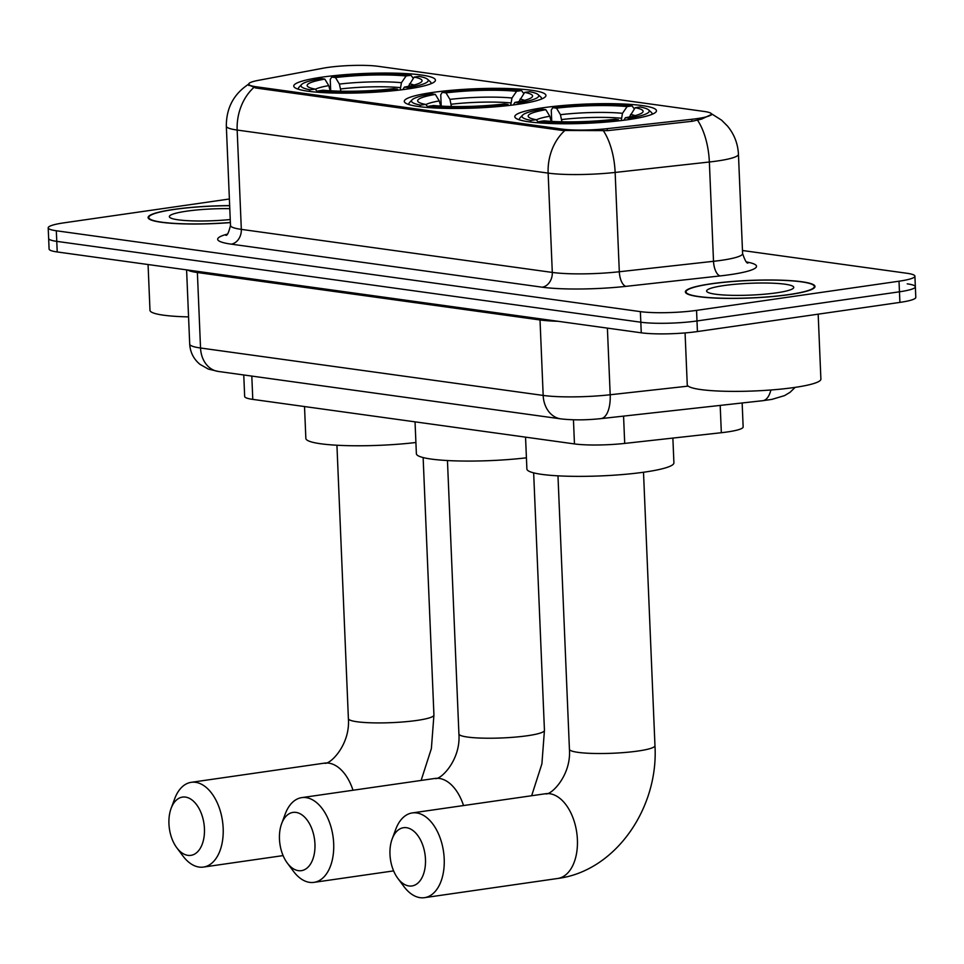 <?xml version="1.0" encoding="UTF-8"?>
<svg xmlns="http://www.w3.org/2000/svg" width="964" height="964" viewBox="0 0 964 964"><rect width="100%" height="100%" fill="white"/><g stroke="black" fill="none" stroke-linecap="round" stroke-linejoin="round"><path stroke-width="1.45" d="M432.366 92.484A70.902 9.628 -2.4 0 0 404.278 101.377A70.902 9.628 -2.4 0 0 443.765 108.33A70.902 9.628 -2.4 0 0 517.873 104.329A70.902 9.628 -2.4 0 0 545.949 95.436A70.902 9.628 -2.4 0 0 506.474 88.483A70.902 9.628 -2.4 0 0 432.366 92.484M542.877 107.787A70.902 9.628 -2.4 0 0 514.8 116.68A70.902 9.628 -2.4 0 0 554.276 123.633A70.902 9.628 -2.4 0 0 628.395 119.632A70.902 9.628 -2.4 0 0 656.472 110.74A70.902 9.628 -2.4 0 0 616.996 103.787A70.902 9.628 -2.4 0 0 542.877 107.787M321.843 77.18A70.902 9.628 -2.4 0 0 293.767 86.073A70.902 9.628 -2.4 0 0 333.243 93.026A70.902 9.628 -2.4 0 0 407.35 89.025A70.902 9.628 -2.4 0 0 435.439 80.133A70.902 9.628 -2.4 0 0 395.963 73.18A70.902 9.628 -2.4 0 0 321.843 77.18M327.688 67.456A36.114 4.904 -2.4 0 0 323.012 68.227L258.376 80.349A36.114 4.904 -2.4 0 0 248.736 84.109A36.114 4.904 -2.4 0 0 256.05 86.748L562.048 129.104A36.114 4.904 -2.4 0 0 607.272 128.646L691.827 119.283A36.114 4.904 -2.4 0 0 711.456 114.077A36.114 4.904 -2.4 0 0 704.142 111.45L378.237 66.323A36.114 4.904 -2.4 0 0 327.688 67.456M742.147 402.976L743.148 426.932A40.127 5.447 177.6 0 1 721.337 432.716L624.708 443.416A40.127 5.447 177.6 0 1 574.46 443.922L252.785 399.385A40.127 5.447 177.6 0 1 244.663 396.457L243.759 374.972M229.661 205.609A64.877 8.809 -2.4 0 0 173.797 209.405A64.877 8.809 -2.4 0 0 148.107 217.539A64.877 8.809 -2.4 0 0 230.372 222.588M711.058 283.79A64.877 8.809 -2.4 0 0 685.368 291.923A64.877 8.809 -2.4 0 0 721.494 298.286A64.877 8.809 -2.4 0 0 789.311 294.623A64.877 8.809 -2.4 0 0 815.002 286.489A64.877 8.809 -2.4 0 0 778.876 280.114A64.877 8.809 -2.4 0 0 711.058 283.79M697.562 120.259A46.814 20.919 83.7 0 1 709.359 162A53.502 7.266 177.6 0 0 717.252 161A53.502 7.266 177.6 0 0 738.448 154.288C737.894 143.66 734.243 134.237 727.471 126.031L721.578 120.163L711.287 113.632L711.866 114.258L701.623 119.09L692.309 121.259L607.754 130.622L562.506 130.465L255.701 87.989L248.363 84.772M229.384 199.006L64.094 222.817A40.127 5.447 -2.4 0 0 48.2 227.841L48.646 238.433A40.127 5.447 -2.4 0 0 56.768 241.362L640.819 322.217A40.127 5.447 -2.4 0 0 696.984 320.964L899.46 291.803A40.127 5.447 -2.4 0 0 915.354 286.766A40.127 5.447 -2.4 0 0 907.232 283.85M48.2 227.841A40.127 5.447 -2.4 0 0 56.322 230.77L640.373 311.625A40.127 5.447 -2.4 0 0 696.55 310.372L899.014 281.211A40.127 5.447 -2.4 0 0 914.908 276.174A40.127 5.447 -2.4 0 0 906.787 273.246L742.473 250.507M49.092 249.025A40.127 5.447 -2.4 0 0 57.213 251.953L641.265 332.809A40.127 5.447 -2.4 0 0 697.43 331.556L899.906 302.395A40.127 5.447 -2.4 0 0 915.8 297.358L915.354 286.766A40.127 5.447 -2.4 0 1 899.46 291.803L696.984 320.964A40.127 5.447 -2.4 0 1 640.819 322.217L56.768 241.362A40.127 5.447 -2.4 0 1 48.646 238.433L49.092 249.025M229.661 205.706A64.214 8.712 -2.4 0 0 174.207 209.453A64.214 8.712 -2.4 0 0 148.769 217.503A64.214 8.712 -2.4 0 0 230.372 222.491M229.793 208.658A43.609 5.917 -2.4 0 0 186.63 211.176A43.609 5.917 -2.4 0 0 169.797 217.43A43.609 5.917 -2.4 0 0 230.239 219.539M148.07 264.534L149.986 310.312A66.89 9.074 -2.4 0 0 188.57 316.903M788.914 294.562A64.214 8.712 -2.4 0 0 814.339 286.513A64.214 8.712 -2.4 0 0 778.587 280.211A64.214 8.712 -2.4 0 0 711.468 283.838A64.214 8.712 -2.4 0 0 686.031 291.887A64.214 8.712 -2.4 0 0 721.783 298.189A64.214 8.712 -2.4 0 0 788.914 294.562M685.079 332.929L687.248 384.696A66.89 9.074 -2.4 0 0 724.494 391.251A66.89 9.074 -2.4 0 0 794.408 387.48A66.89 9.074 -2.4 0 0 820.894 379.093L818.171 314.168M723.892 285.561A43.609 5.917 -2.4 0 0 707.058 291.815A43.609 5.917 -2.4 0 0 776.49 292.839A43.609 5.917 -2.4 0 0 793.384 288.2A43.609 5.917 -2.4 0 0 772.116 283.175A43.609 5.917 -2.4 0 0 723.892 285.561M187.908 855.357A29.426 17.46 -98.2 0 0 204.44 828.691A29.426 17.46 -98.2 0 0 185.474 797.095A29.426 17.46 -98.2 0 0 171.11 808.386A29.426 17.46 -98.2 0 0 176.773 847.742A29.426 17.46 -98.2 0 0 187.908 855.357M171.11 808.386L174.689 798.746A42.802 25.401 81.8 0 1 191.246 782.322A42.802 25.401 81.8 0 1 195.572 782.322A42.802 25.401 81.8 0 1 222.925 824.678A42.802 25.401 81.8 0 1 203.452 867.07A42.802 25.401 81.8 0 1 199.126 867.07A42.802 25.401 81.8 0 1 182.931 855.984L176.773 847.742M330.158 90.773L328.76 85.615L324.82 79.108A57.527 7.808 -2.4 0 0 307.721 86.555A57.527 7.808 -2.4 0 0 315.059 89.098L310.119 89.809L309.058 91.363M430.751 83.832A66.347 9.001 -2.4 0 0 431.004 82.976A66.347 9.001 -2.4 0 0 430.33 81.771L427.57 79.277A63.672 8.64 -2.4 0 0 419.075 76.397L414.146 77.108L408.387 86.362M324.82 79.108L321.084 78.59A63.672 8.64 -2.4 0 0 301.527 84.567L298.997 87.278A66.347 9.001 -2.4 0 0 298.418 88.531A66.347 9.001 -2.4 0 0 298.744 89.363M408.832 88.809L408.109 87.628A63.672 8.64 -2.4 0 0 427.57 79.277M398.096 90.218L397.457 89.158A63.672 8.64 -2.4 0 1 318.192 90.929L317.301 92.219M301.527 84.567A63.672 8.64 -2.4 0 0 310.119 89.809M408.109 87.628L404.386 87.109A57.527 7.808 -2.4 0 0 421.569 81.783A57.527 7.808 -2.4 0 0 414.146 77.108M318.192 90.929L323.121 90.218A57.527 7.808 -2.4 0 0 393.722 88.64L397.457 89.158M402.795 89.64L404.386 87.109M315.059 89.098L317.626 91.761M304.516 406.543L305.853 438.415A73.577 9.989 -2.4 0 0 415.906 442.5M330.712 90.809L330.23 79.47L331.749 77.048A63.672 8.64 -2.4 0 1 411.013 75.276L413.291 78.349M411.013 75.276L406.085 75.987A57.527 7.808 -2.4 0 0 335.472 77.566L331.749 77.048M400.181 89.965L401.458 82.699L406.085 75.987M335.472 77.566L339.412 84.085L340.894 91.194M298.43 870.661A29.426 17.46 -98.2 0 0 314.951 843.994A29.426 17.46 -98.2 0 0 295.984 812.399A29.426 17.46 -98.2 0 0 281.633 823.69A29.426 17.46 -98.2 0 0 287.296 863.045A29.426 17.46 -98.2 0 0 298.43 870.661M281.633 823.69L285.199 814.05A42.802 25.401 81.8 0 1 301.768 797.626A42.802 25.401 81.8 0 1 306.094 797.626A42.802 25.401 81.8 0 1 333.436 839.969A42.802 25.401 81.8 0 1 313.975 882.361A42.802 25.401 81.8 0 1 309.637 882.373A42.802 25.401 81.8 0 1 293.442 871.287L287.296 863.045M440.681 106.076L439.271 100.919L435.342 94.4A57.527 7.808 -2.4 0 0 418.231 101.859A57.527 7.808 -2.4 0 0 425.57 104.401L420.641 105.112L419.569 106.667M541.262 99.135A66.347 9.001 -2.4 0 0 541.515 98.28A66.347 9.001 -2.4 0 0 540.84 97.075L538.093 94.58A63.672 8.64 -2.4 0 0 529.598 91.701L524.669 92.411L518.909 101.666M435.342 94.4L431.607 93.882A63.672 8.64 -2.4 0 0 412.05 99.87L409.507 102.57A66.347 9.001 -2.4 0 0 408.941 103.835A66.347 9.001 -2.4 0 0 409.266 104.666M519.343 104.112L518.632 102.931A63.672 8.64 -2.4 0 0 538.093 94.58M508.606 105.51L507.98 104.461A63.672 8.64 -2.4 0 1 428.703 106.233L427.823 107.522M412.05 99.87A63.672 8.64 -2.4 0 0 420.641 105.112M518.632 102.931L514.897 102.413A57.527 7.808 -2.4 0 0 532.092 97.087A57.527 7.808 -2.4 0 0 524.669 92.411M428.703 106.233L433.643 105.522A57.527 7.808 -2.4 0 0 504.244 103.943L507.98 104.461M513.318 104.943L514.897 102.413M425.57 104.401L428.137 107.064M415.038 421.846L416.376 453.719A73.577 9.989 -2.4 0 0 526.416 457.804M441.223 106.112L440.753 94.773L442.259 92.351A63.672 8.64 -2.4 0 1 521.524 90.58L523.813 93.641M521.524 90.58L516.596 91.291A57.527 7.808 -2.4 0 0 445.995 92.869L442.259 92.351M510.703 105.269L511.98 98.003L516.596 91.291M445.995 92.869L449.935 99.388L451.417 106.498M408.953 885.964A29.426 17.46 -98.2 0 0 425.473 859.286A29.426 17.46 -98.2 0 0 406.507 827.702A29.426 17.46 -98.2 0 0 392.143 838.993A29.426 17.46 -98.2 0 0 397.819 878.349A29.426 17.46 -98.2 0 0 408.953 885.964M392.143 838.993L395.722 829.353A42.802 25.401 81.8 0 1 412.279 812.929A42.802 25.401 81.8 0 1 416.605 812.929A42.802 25.401 81.8 0 1 443.958 855.273A42.802 25.401 81.8 0 1 424.485 897.665A42.802 25.401 81.8 0 1 420.159 897.677A42.802 25.401 81.8 0 1 403.964 886.591L397.819 878.349M551.191 121.38L549.793 116.222L545.853 109.703A57.527 7.808 -2.4 0 0 528.754 117.162A57.527 7.808 -2.4 0 0 536.092 119.705L531.164 120.416L530.092 121.97M525.549 437.15L526.886 469.01A73.577 9.989 -2.4 0 0 567.856 476.228A73.577 9.989 -2.4 0 0 644.771 472.071A73.577 9.989 -2.4 0 0 673.908 462.853L672.872 438.078M651.784 114.427A66.347 9.001 -2.4 0 0 652.038 113.583A66.347 9.001 -2.4 0 0 651.363 112.366L648.603 109.884A63.672 8.64 -2.4 0 0 640.108 107.004L635.18 107.715L629.42 116.969M545.853 109.703L542.117 109.185A63.672 8.64 -2.4 0 0 522.572 115.162L520.03 117.873A66.347 9.001 -2.4 0 0 519.451 119.138A66.347 9.001 -2.4 0 0 519.777 119.97M629.866 119.415L629.155 118.223A63.672 8.64 -2.4 0 0 648.603 109.884M619.129 120.813L618.49 119.765A63.672 8.64 -2.4 0 1 539.225 121.536L538.334 122.826M522.572 115.162A63.672 8.64 -2.4 0 0 531.164 120.416M629.155 118.223L625.419 117.704A57.527 7.808 -2.4 0 0 642.614 112.39A57.527 7.808 -2.4 0 0 635.18 107.715M539.225 121.536L544.154 120.825A57.527 7.808 -2.4 0 0 614.755 119.247L618.49 119.765M623.829 120.247L625.419 117.704M536.092 119.705L538.659 122.368M551.745 121.416L551.263 110.077L552.782 107.655A63.672 8.64 -2.4 0 1 632.047 105.883L634.336 108.944M632.047 105.883L627.118 106.594A57.527 7.808 -2.4 0 0 556.517 108.173L552.782 107.655M621.214 120.572L622.491 113.306L627.118 106.594M556.517 108.173L560.446 114.692L561.928 121.801M256.05 86.748L256.111 88.049M562.048 129.104L562.096 130.405M607.272 128.646L607.356 130.67M691.827 119.283L691.911 121.307M251.809 376.081L252.785 399.385M573.447 419.798L574.46 443.922M623.563 416.111L624.708 443.416M720.192 405.41L721.337 432.716M746.57 261.979A66.89 9.074 177.6 0 1 730.037 274.668A66.89 9.074 177.6 0 1 720.168 275.921L625.949 286.356A66.89 9.074 177.6 0 1 542.202 287.2L231.227 244.145A66.89 9.074 177.6 0 1 227.239 234.144M603.452 130.863A46.814 20.919 83.7 0 1 615.14 172.435L709.359 162L713.517 261.304A53.502 7.266 -2.4 0 0 721.409 260.316A53.502 7.266 -2.4 0 0 742.605 253.604C745.003 260.605 746.835 263.726 748.064 262.967M564.723 130.634A46.814 37.138 97.9 0 0 548.142 173.11L237.168 130.056A46.814 37.138 -82.1 0 1 253.749 87.579M625.949 286.356A13.376 5.977 -96.3 0 1 619.31 271.752L615.14 172.435A53.502 7.266 177.6 0 1 548.142 173.11L552.3 272.426A53.502 7.266 -2.4 0 0 619.31 271.752L713.517 261.304A13.376 5.977 -96.3 0 0 720.168 275.921M231.227 244.145A13.376 10.616 -82.1 0 0 241.325 229.372L237.168 130.056A53.502 7.266 177.6 0 1 226.335 126.151L230.492 225.468A53.502 7.266 -2.4 0 0 241.325 229.372L552.3 272.426A13.376 10.616 -82.1 0 1 542.202 287.2M899.014 281.211L899.906 302.395M56.322 230.77L57.213 251.953M640.373 311.625L641.265 332.809M696.55 310.372L697.43 331.556M770.887 389.998A26.751 11.954 83.7 0 1 762.801 400.687L600.946 418.617C586.293 420.171 572.917 420.256 560.819 418.87A26.751 21.22 -82.1 0 1 543.178 395.433L540.021 319.964L197.379 272.523A53.502 7.266 177.6 0 1 187.655 270.016M560.819 418.87L218.189 371.429L208.308 369.067L199.982 364.344C193.656 359.09 190.221 352.342 189.703 344.1A53.502 7.266 -2.4 0 0 200.536 348.004L197.379 272.523A6.688 5.302 97.9 0 0 197.234 271.342M218.189 371.429A26.751 21.22 -82.1 0 1 200.536 348.004L543.178 395.433A53.502 7.266 -2.4 0 0 610.188 394.758L607.392 328.122M600.946 418.617A26.751 11.954 83.7 0 0 610.188 394.758L688.188 386.118M557.975 321.289A53.502 7.266 177.6 0 1 540.021 319.964A6.688 5.302 97.9 0 0 539.876 318.783M353.005 790.251A42.802 25.401 -98.2 0 0 328.772 763.139A42.802 25.401 -98.2 0 0 324.446 763.139C329.327 765.452 350.438 745.244 348.39 718.638A42.802 5.808 177.6 0 0 357.066 721.759A42.802 5.808 177.6 0 0 416.978 720.421A42.802 5.808 177.6 0 0 433.933 715.059L431.378 748.57L421.123 780.43M330.146 90.471A49.489 6.712 -2.4 0 0 328.881 90.7M414.038 85.061A51.454 6.989 -2.4 0 0 409.531 83.82M328.76 85.615A51.454 6.989 -2.4 0 0 315.252 89.315M401.458 82.699A51.454 6.989 -2.4 0 0 339.412 84.085M400.084 87.604A49.489 6.712 -2.4 0 0 340.798 88.929M463.527 805.543A42.802 25.401 -98.2 0 0 439.295 778.43A42.802 25.401 -98.2 0 0 434.969 778.442C439.849 780.744 460.961 760.548 458.912 733.941A42.802 5.808 177.6 0 0 467.576 737.062A42.802 5.808 177.6 0 0 527.489 735.725A42.802 5.808 177.6 0 0 544.443 730.351L541.901 763.862L531.646 795.734M440.668 105.763A49.489 6.712 -2.4 0 0 439.403 105.992M524.561 100.352A51.454 6.989 -2.4 0 0 520.042 99.111M439.271 100.919A51.454 6.989 -2.4 0 0 425.775 104.618M511.98 98.003A51.454 6.989 -2.4 0 0 449.935 99.388M510.595 102.907A49.489 6.712 -2.4 0 0 451.321 104.233M549.817 793.734A42.802 25.401 -98.2 0 0 545.479 793.746C550.36 796.047 571.471 775.851 569.423 749.245A42.802 5.808 177.6 0 0 578.099 752.366A42.802 5.808 177.6 0 0 638.011 751.028A42.802 5.808 177.6 0 0 654.966 745.654C658.725 807.844 615.622 871.095 557.686 878.481A42.802 25.401 -98.2 0 0 577.159 836.089A42.802 25.401 -98.2 0 0 549.817 793.734M551.179 121.066A49.489 6.712 -2.4 0 0 549.914 121.295M635.071 115.656A51.454 6.989 -2.4 0 0 630.564 114.415M549.793 116.222A51.454 6.989 -2.4 0 0 536.297 119.91M622.491 113.306A51.454 6.989 -2.4 0 0 560.446 114.692M621.117 118.21A49.489 6.712 -2.4 0 0 561.843 119.536M248.736 84.109L248.796 85.495M711.456 114.077L711.492 114.945M248.965 83.964C233.818 93.821 226.275 107.884 226.335 126.151M914.908 276.174L915.354 286.766M738.448 154.288L742.605 253.604M230.492 225.468C228.721 232.589 227.167 235.855 225.829 235.264M795.131 387.371L790.034 392.324L784.576 395.602L771.935 399.373L762.801 400.687M189.703 344.1L186.594 269.872M148.83 218.768L148.769 217.503M814.387 287.766L814.339 286.513M686.091 293.152L686.031 291.887M283.103 855.598L203.452 867.07M423.136 457.563L433.933 715.059M431.029 83.711L431.004 82.976M298.454 89.266L298.418 88.531M324.446 763.139L191.246 782.322M336.93 445.235L348.39 718.638M393.613 870.89L313.975 882.361M533.658 472.866L544.443 730.351M541.551 99.015L541.515 98.28M408.965 104.57L408.941 103.835M434.969 778.442L301.768 797.626M447.453 460.539L458.912 733.941M557.686 878.481L424.485 897.665M643.506 472.252L654.966 745.654M652.074 114.318L652.038 113.583M519.488 119.873L519.451 119.138M545.479 793.746L412.279 812.929M557.975 475.842L569.423 749.245"/></g></svg>
